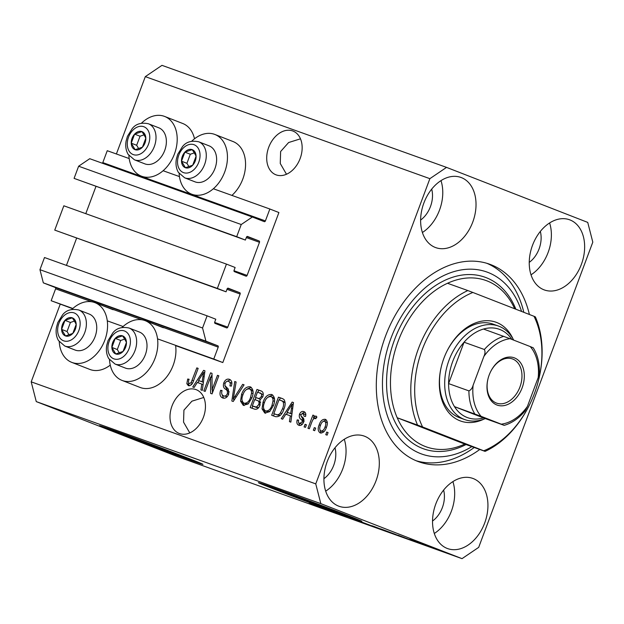 <?xml version="1.0" encoding="UTF-8"?>
<svg xmlns="http://www.w3.org/2000/svg" width="624" height="624" viewBox="0 0 624 624"><rect width="100%" height="100%" fill="white"/><g stroke="black" fill="none" stroke-linecap="round" stroke-linejoin="round"><path stroke-width="0.94" d="M213.767 359.026L222.815 362.552L278.905 212.534L269.857 209.009L265.403 220.904A1.108 0.78 109.7 0 1 264.311 221.66L252.346 217.004L241.238 224.523L236.691 236.683L245.38 240.068L246.449 237.221A1.108 0.78 109.7 0 1 247.541 236.465L259.139 240.989A1.108 0.78 109.7 0 1 259.483 242.299L247.104 275.41A1.108 0.78 109.7 0 1 245.989 276.159L234.406 271.651A1.108 0.78 109.7 0 1 234.07 270.332L235.131 267.485L226.442 264.1L217.355 288.413L226.044 291.798L227.105 288.951A1.108 0.78 109.7 0 1 228.205 288.194L239.803 292.718A1.108 0.78 109.7 0 1 240.139 294.037L227.76 327.14A1.108 0.78 109.7 0 1 226.66 327.896L215.062 323.38A1.108 0.78 109.7 0 1 214.726 322.062L215.787 319.215L207.098 315.83L202.558 327.99L205.928 341.156L217.877 345.813A1.108 0.78 109.7 0 1 218.213 347.131L213.767 359.026L157.544 338.863M207.098 315.83L44.499 257.525L39.952 269.685L43.321 282.851L55.271 287.508A1.108 0.78 109.7 0 1 55.606 288.818L51.16 300.721L72.836 308.49M107.281 320.845L123.092 326.516M51.16 300.721L72.61 308.693M109.512 359.744A32.035 22.768 -68.7 0 0 122.008 380.398L140.111 387.449A32.035 22.768 -68.7 0 0 173.176 365.29A32.035 22.768 -68.7 0 0 175.609 345.626L222.815 362.552M43.321 282.851L205.928 341.156M39.952 269.685L202.558 327.99M76.604 238.212L66.44 265.395M217.355 288.413L54.748 230.108L226.044 291.798M54.748 230.108L63.835 205.795L226.442 264.1M95.948 186.482L85.784 213.665M252.346 217.004L89.739 158.699L78.632 166.218L74.084 178.378L245.38 240.068M74.084 178.378L236.691 236.683M78.632 166.218L241.238 224.523M102.359 163.223A1.108 0.78 109.7 0 0 102.804 162.599L265.403 220.904M102.804 162.599L107.25 150.704L129.191 158.566M163.106 170.726L179.455 176.592M213.361 188.752L269.857 209.009M117.382 431.753A36.34 0.499 -159.5 0 0 117.359 431.761A36.34 0.499 -159.5 0 0 127.085 435.77A36.34 0.499 -159.5 0 0 164.19 449.764A36.34 0.499 -159.5 0 0 185.445 457.22A36.34 0.499 -159.5 0 0 185.429 457.197M276.292 488.732A36.34 0.499 -159.5 0 0 276.268 488.74A36.34 0.499 -159.5 0 0 285.995 492.749A36.34 0.499 -159.5 0 0 323.099 506.743A36.34 0.499 -159.5 0 0 344.354 514.199A36.34 0.499 -159.5 0 0 344.339 514.176M273.164 488.74A55.232 0.757 -159.5 0 0 329.55 509.995A55.232 0.757 -159.5 0 0 361.85 521.329A55.232 0.757 -159.5 0 0 347.077 515.237A55.232 0.757 -159.5 0 0 290.69 493.982A55.232 0.757 -159.5 0 0 258.383 482.648A55.232 0.757 -159.5 0 0 273.164 488.74M262.08 483.733A55.232 0.757 -159.5 0 0 273.359 488.218A55.232 0.757 -159.5 0 0 358.355 519.73M114.254 431.761A55.232 0.757 -159.5 0 0 170.641 453.016A55.232 0.757 -159.5 0 0 202.94 464.35A55.232 0.757 -159.5 0 0 188.167 458.258A55.232 0.757 -159.5 0 0 131.781 437.003A55.232 0.757 -159.5 0 0 99.473 425.662A55.232 0.757 -159.5 0 0 114.254 431.761M103.171 426.754A55.232 0.757 -159.5 0 0 114.449 431.239A55.232 0.757 -159.5 0 0 199.446 462.751M300.479 138.817L288.616 142.529L280.628 151.515L280.254 163.488L286.486 174.252M292.656 130.931A23.47 16.684 -68.7 0 0 268.804 147.069A23.47 16.684 -68.7 0 0 275.909 174.79A23.47 16.684 -68.7 0 0 276.214 174.899A23.47 16.684 -68.7 0 0 300.058 158.761A23.47 16.684 -68.7 0 0 292.952 131.048A23.47 16.684 -68.7 0 0 292.656 130.931M203.775 397.472L191.911 401.177L183.924 410.163L183.55 422.144L189.782 432.908M195.944 389.587A23.47 16.684 -68.7 0 0 172.099 405.725A23.47 16.684 -68.7 0 0 179.205 433.438A23.47 16.684 -68.7 0 0 179.509 433.555A23.47 16.684 -68.7 0 0 203.354 417.417A23.47 16.684 -68.7 0 0 196.248 389.696A23.47 16.684 -68.7 0 0 195.944 389.587M447.182 548.426A37.284 26.224 109.7 0 0 447.65 548.597A37.284 26.224 109.7 0 0 484.801 522.694A37.284 26.224 109.7 0 0 473.288 478.585A37.284 26.224 109.7 0 0 472.82 478.413A37.284 26.224 109.7 0 0 435.669 504.317A37.284 26.224 109.7 0 0 447.182 548.426M434.304 533.481A37.284 26.224 109.7 0 0 452.907 481.611M543.886 289.77A37.284 26.224 109.7 0 0 544.354 289.949A37.284 26.224 109.7 0 0 581.506 264.046A37.284 26.224 109.7 0 0 570.001 219.937A37.284 26.224 109.7 0 0 569.525 219.757A37.284 26.224 109.7 0 0 532.381 245.669A37.284 26.224 109.7 0 0 543.886 289.77M531.008 274.825A37.284 26.224 109.7 0 0 549.611 222.955M435.271 247.447A37.284 26.224 109.7 0 0 435.739 247.619A37.284 26.224 109.7 0 0 472.891 221.715A37.284 26.224 109.7 0 0 461.378 177.606A37.284 26.224 109.7 0 0 460.91 177.434A37.284 26.224 109.7 0 0 423.758 203.338A37.284 26.224 109.7 0 0 435.271 247.447M422.393 232.502A37.284 26.224 109.7 0 0 440.996 180.632M338.559 506.095A37.284 26.224 109.7 0 0 339.035 506.275A37.284 26.224 109.7 0 0 376.178 480.371A37.284 26.224 109.7 0 0 364.673 436.262A37.284 26.224 109.7 0 0 364.198 436.082A37.284 26.224 109.7 0 0 327.054 461.994A37.284 26.224 109.7 0 0 338.559 506.095M325.689 491.15A37.284 26.224 109.7 0 0 344.284 439.28M128.879 155.493A32.035 22.768 -68.7 0 0 141.375 176.147A32.035 22.768 -68.7 0 0 174.447 153.98A32.035 22.768 -68.7 0 0 164.642 116.446A32.035 22.768 -68.7 0 0 141.461 123.193M191.724 141.211A32.035 22.768 111.3 0 1 214.898 134.472L233.002 141.523A32.035 22.768 111.3 0 1 242.806 179.057A32.035 22.768 111.3 0 1 231.917 195.406M214.898 134.472A32.035 22.768 111.3 0 1 224.702 172.006A32.035 22.768 111.3 0 1 191.638 194.165A32.035 22.768 111.3 0 1 179.135 173.519M110.253 365.102A32.035 22.768 111.3 0 1 89.856 369.431L71.752 362.372A32.035 22.768 111.3 0 1 59.249 341.726M71.838 309.426A32.035 22.768 111.3 0 1 95.012 302.679A32.035 22.768 111.3 0 1 104.816 340.213A32.035 22.768 111.3 0 1 71.752 362.372M122.008 380.398A32.035 22.768 -68.7 0 0 155.08 358.231A32.035 22.768 -68.7 0 0 145.275 320.697A32.035 22.768 -68.7 0 0 122.093 327.444M529.402 314.496A104.941 73.819 109.7 0 0 491.026 264.732A104.941 73.819 109.7 0 0 489.7 264.233A104.941 73.819 109.7 0 0 385.141 337.155A104.941 73.819 109.7 0 0 417.534 461.308A104.941 73.819 109.7 0 0 418.86 461.799A104.941 73.819 109.7 0 0 479.778 449.475M323.911 478.702A23.47 16.513 109.7 0 0 335.002 447.767M420.623 220.046A23.47 16.513 109.7 0 0 431.707 189.119M529.238 262.376A23.47 16.513 109.7 0 0 540.329 231.442M432.533 521.024A23.47 16.513 109.7 0 0 443.625 490.097M478.686 547.365L592.8 242.159L587.738 222.401L446.534 167.38L429.874 178.667L315.76 483.881L320.822 503.63L462.025 558.652L478.686 547.365M210.553 377.013L205.163 391.42L203.822 390.944L210.592 372.832L212.02 373.347L212.082 389.735L217.48 375.305L218.821 375.788L212.051 393.892L210.616 393.377L210.553 377.013L212.035 377.59M228.719 394.157C227.198 397.488 225.186 398.759 222.674 397.964C220.038 396.755 219.359 394.196 220.631 390.304L222.066 390.546C221.247 393.268 221.754 395.047 223.579 395.889C225.131 396.466 226.387 395.749 227.354 393.728C227.737 391.482 227.089 389.953 225.404 389.142C223.478 387.91 222.932 385.835 223.774 382.918C225.163 379.805 227.027 378.604 229.382 379.306C231.777 380.359 232.432 382.637 231.332 386.139L229.905 385.889C230.63 383.581 230.209 382.099 228.634 381.436C227.191 380.882 226.013 381.553 225.1 383.448L224.835 385.437L228.337 389.119L228.719 394.157M244.07 384.836L233.228 401.482L231.839 400.99L234.741 381.498L236.122 381.989L233.251 399.095L242.674 384.337L244.07 384.836M243.29 405.358L240.544 401.154L241.55 394.477C243.407 389.033 246.308 386.474 250.247 386.786C253.399 388.986 253.945 392.699 251.885 397.925L248.134 403.962L243.29 405.358M264.794 413.072L262.041 408.86L263.055 402.184C264.911 396.739 267.813 394.181 271.744 394.501C274.903 396.692 275.449 400.405 273.382 405.639L269.638 411.668L264.794 413.072M285.808 414.203L282.656 419.211L281.26 418.704L292.165 402.082L293.467 402.55L290.839 422.144L289.442 421.637L290.332 415.826L285.808 414.203M328.084 432.565L327.116 435.154L325.775 434.671L326.742 432.081L328.084 432.565M446.534 167.38L161.975 65.348L145.314 76.635L429.874 178.667M145.314 76.635L116.392 153.98M60.208 304.247L31.2 381.841L315.76 483.881M194.509 138.793A32.035 22.768 -68.7 0 0 182.746 123.497L164.642 116.446M326.438 427.284C325.151 431.278 323.076 433.157 320.229 432.947C317.944 431.34 317.585 428.633 319.168 424.835C320.463 420.919 322.514 419.078 325.33 419.312C327.6 420.88 327.967 423.54 326.438 427.284M315.658 428.111L314.691 430.693L313.342 430.209L314.309 427.627L315.658 428.111M311.867 421.941L309.317 428.766L307.967 428.282L312.889 415.116L314.239 415.6L313.451 417.698L315.916 415.935L316.914 417.089L315.705 418.79L314.886 418.228L313.108 419.336L311.867 421.941M306.415 424.796L305.448 427.378L304.106 426.902L305.074 424.312L306.415 424.796M303.592 422.167C302.422 424.843 300.83 425.88 298.826 425.272C296.985 424.453 296.439 422.659 297.203 419.89L298.631 420.139C298.147 421.832 298.483 422.932 299.621 423.423L302.125 422.003L302.266 420.701L301.267 419.523C299.52 418.532 298.919 416.793 299.481 414.297C300.581 411.895 302.047 410.998 303.865 411.614C305.643 412.3 306.197 413.923 305.526 416.473L304.091 416.231L303.209 413.509L300.924 414.515L300.94 415.763L302.164 417.058C303.857 418.025 304.333 419.726 303.592 422.167M282.625 398.681L284.037 399.547C285.558 402.238 285.496 405.475 283.842 409.258C282.071 414.703 279.287 417.16 275.496 416.645L271.682 415.272L278.452 397.168L282.391 398.58M261.277 391.022L260.965 390.897C263.133 391.693 263.741 393.635 262.813 396.724L259.951 400L260.068 405.077C258.648 408.556 256.675 409.859 254.163 408.993L250.185 407.566L256.955 389.462L261.144 390.967M197.285 382.465L194.134 387.465L192.738 386.966L203.635 370.344L204.945 370.812L202.309 390.398L200.912 389.899L201.802 384.088L197.285 382.465M188.378 385.671L186.841 383.666L187.699 379.025L189.134 379.275C188.237 381.17 188.269 382.606 189.236 383.573L191.084 382.691L196.817 367.895L198.159 368.378L193.565 380.671C192.543 384.181 190.819 385.85 188.378 385.671L188.315 385.648M316.696 506.002L333.668 512.405L316.703 505.978M344.924 516.329C347.077 517.179 346.944 517.171 344.542 516.305L331.024 511.165C328.988 510.362 329.082 510.362 331.305 511.157L344.924 516.329C347.077 517.179 346.944 517.171 344.542 516.305L344.581 516.196M343.177 515.775L343.629 515.83M331.055 511.072L331.024 511.165C328.988 510.362 329.082 510.362 331.305 511.157M332.842 511.711L332.397 511.657M346.242 516.516L336.913 513.17L346.242 516.516M367.029 524.308L352.17 518.638L367.115 524.363M350.204 517.975L352.17 518.638M388.534 532.022L373.667 526.344L388.612 532.069M371.709 525.689L373.667 526.344M401.614 536.648L412.448 540.649L401.63 536.609M446.753 552.895L448.562 553.605L446.753 552.895M31.2 381.841L36.262 401.599L320.822 503.63M36.262 401.599L177.466 456.62L462.025 558.652M440.669 550.625L432.385 547.505L440.669 550.625M443.336 551.702L441.964 551.132M430.973 547.037L432.385 547.505M434.327 548.441L436.137 549.143L434.327 548.441M426.153 545.415L420.365 543.208L426.153 545.415M425.256 545.189L427.066 545.891L425.256 545.189M420.896 543.598C422.659 544.284 422.588 544.292 420.693 543.613L410.74 539.83C409.188 539.222 409.305 539.23 411.091 539.877L420.896 543.598C422.659 544.284 422.588 544.292 420.693 543.613L420.724 543.527M410.764 539.76L410.74 539.83C409.188 539.222 409.305 539.23 411.091 539.877M412.464 540.368L411.895 540.236M395.632 534.425L380.624 528.848L395.632 534.425M399.235 535.883L397.137 535.103M375.976 527.459C378.323 528.38 378.261 528.395 375.781 527.506L359.128 521.141L375.976 527.459C378.323 528.38 378.261 528.395 375.781 527.506L375.82 527.397M313.092 504.91L323.926 508.911L313.108 504.871M310.276 503.935L311.477 504.426M308.825 503.459L309.231 503.521M433.68 547.981L432.923 547.7M439.429 550.142L441.418 550.922M440.645 550.727L439.421 550.181M398.104 535.228L404.212 537.537L398.104 535.228M383.456 529.909L396.848 534.955L383.471 529.87M396.864 534.908L397.27 535.064M375.172 526.89L373.706 526.36M380.5 528.879L386.638 531.242M385.172 530.829L380.492 528.902M361.951 522.194L369.314 524.948L361.967 522.155M368.745 524.659L369.314 524.948M367.232 524.207L375.734 527.366M374.65 526.945L367.216 524.246M375.469 527.342L374.642 526.976M353.675 519.184L352.209 518.653M358.995 521.165L365.134 523.536M362.427 522.475L358.987 521.196M363.667 523.123L362.411 522.514M309.582 503.49L315.689 505.791L309.582 503.49M328.076 432.604L326.742 432.081M321.134 433.111L320.018 430.139M320.494 425.35L319.168 424.835M323.427 421.247L326.227 419.851M327.35 422.822L324.589 421.177C322.686 421.262 321.329 422.643 320.51 425.311C319.355 427.908 319.511 429.835 320.962 431.075C322.865 430.981 324.23 429.601 325.049 426.933C326.196 424.336 326.048 422.417 324.589 421.177M320.962 431.075L323.957 431.699M326.375 427.448L325.049 426.933M315.643 428.142L314.309 427.627M313.646 418.649L313.934 417.885M314.223 415.639L312.889 415.116M314.707 418.189L313.451 417.698M315.276 418.384L316.781 416.793M315.845 418.603L314.886 418.228M306.4 424.835L305.074 424.312M299.707 425.467L298.678 422.674M298.561 420.42L297.203 419.89M302.398 424.226L299.621 423.423M303.443 422.518L302.125 422.003M303.857 421.325L302.266 420.701M304.075 421.411L301.033 415.912M300.838 414.827L299.481 414.297M302.203 413.369L304.793 412.129M305.83 414.827L303.209 413.509M286.354 414.398L287.617 412.472M292.851 404.492L293.303 403.814M293.467 402.589L292.165 402.082M291.619 416.325L290.332 415.826M293.194 404.625L292.11 404.204L287.04 412.246L291.923 414.055M291.923 414.04L290.675 413.548L292.11 404.204M287.04 412.246L290.675 413.548M273.515 415.927L274.303 413.829M279.49 399.937L280.262 397.878L278.452 397.168M280.262 397.878L283.023 398.861M285.152 402.995L283.319 401.38L279.006 399.766L273.819 413.642L276.128 414.469C277.61 415.178 279.014 414.687 280.34 412.987L282.508 408.743C283.717 406.076 283.865 403.697 282.976 401.599L281.276 400.585M273.819 413.642L277.937 415.171L280.402 415.264M284.786 402.301L282.976 401.599M283.834 409.266L282.508 408.743M281.752 413.533L280.34 412.987M277.937 415.171L276.128 414.469M265.645 413.275L263.851 409.57L262.041 408.86M263.851 409.57L263.804 409.032M274.576 399.329L272.774 397.324L270.964 396.614C267.938 396.419 265.738 398.44 264.389 402.698L263.055 402.184M268.375 396.895L272.688 395M264.389 402.698C262.844 406.559 263.242 409.313 265.574 410.951L267.384 411.653L269.974 411.341M274.49 401.372L273.031 400.803C273.101 398.666 272.415 397.27 270.964 396.614M273.39 405.616L272.064 405.101L273.031 400.803M265.574 410.951C268.531 411.154 270.691 409.204 272.064 405.101M252.01 408.221L252.798 406.115M255.177 399.758L255.965 397.652M257.993 392.231L258.765 390.164L256.955 389.462M258.765 390.164L261.643 391.201M260.645 402.386L258.983 401.177M260.044 405.132L258.718 404.609C259.42 402.293 258.905 400.912 257.174 400.468L254.693 399.578L252.322 405.928L258.593 407.722M263.258 394.641L257.509 392.059L255.481 397.465L259.241 398.619L261.355 396.536C261.971 394.368 261.417 393.136 259.709 392.847M255.481 397.465L259.241 398.619M262.673 397.051L261.355 396.536M259.194 401.255L257.174 400.468M258.18 407.831L256.37 407.129L258.718 404.609M256.799 407.589L254.982 406.887L256.37 407.129M252.322 405.928L254.982 406.887M244.148 405.569L242.354 401.856L240.544 401.154M242.354 401.856L242.307 401.326M253.071 391.622L251.277 389.61L249.467 388.908C246.433 388.705 244.241 390.733 242.884 394.984L241.55 394.477M246.878 389.189L251.183 387.286M242.884 394.984C241.348 398.853 241.738 401.606 244.07 403.237L245.887 403.946L248.477 403.634M252.985 393.666L251.527 393.097C251.605 390.959 250.918 389.563 249.467 388.908M251.885 397.909L250.559 397.394L251.527 393.097M244.07 403.237C247.034 403.439 249.194 401.489 250.559 397.394M233.813 400.585L233.992 399.383M236.114 382.028L234.741 381.498M234.476 399.571L233.251 399.095M244.046 384.875L242.674 384.337M223.517 398.182L221.801 393.923M221.988 390.827L220.631 390.304M227.261 396.614L223.579 395.889M228.68 394.243L227.354 393.728M229.203 391.966L227.214 389.852L225.124 386.061M225.108 383.44L223.774 382.918M226.816 381.428L230.357 379.805M231.886 383.471L228.634 381.436M211.037 377.192L212.027 374.548M212.02 373.394L210.592 372.832M213.416 390.257L212.082 389.735M218.806 375.82L217.48 375.305M212.417 392.909L212.41 389.86M197.831 382.66L199.095 380.734M204.329 372.746L204.773 372.068M204.937 370.851L203.635 370.344M203.089 384.587L201.802 384.088M204.664 372.879L203.588 372.458L198.518 380.507L203.401 382.309M203.401 382.294L202.153 381.81L203.588 372.458M198.518 380.507L202.153 381.81M189.298 385.827L188.651 384.376L186.841 383.666M188.651 384.376L188.643 383.074M189.041 379.548L187.699 379.025M191.045 384.283L191.747 384.306M192.434 383.214L191.084 382.691M198.143 368.417L196.817 367.895M75.067 320.198A9.664 6.872 -68.7 0 0 72.283 317.827A9.664 6.872 -68.7 0 0 64.99 320.346A9.664 6.872 -68.7 0 0 61.604 329.402A9.664 6.872 -68.7 0 0 65.512 335.938A9.664 6.872 -68.7 0 0 72.805 333.419A9.664 6.872 -68.7 0 0 76.19 324.363A9.664 6.872 -68.7 0 0 75.067 320.198M74.482 321.188L72.283 317.827L64.99 320.346L61.604 329.402L65.512 335.938L72.805 333.419L76.19 324.363L74.482 321.188M94.481 318.685A19.328 13.736 -68.7 0 0 89.17 314.036L78.811 309.995A19.328 13.736 111.3 0 1 84.123 314.652A19.328 13.736 111.3 0 1 82.438 337.334A19.328 13.736 111.3 0 1 64.779 346.024L75.13 350.056A19.328 13.736 -68.7 0 0 92.797 341.367A19.328 13.736 -68.7 0 0 94.481 318.685M74.42 321.087L70.418 322.46L67.041 331.516L69.053 334.885M70.418 322.46L64.99 320.346M67.041 331.516L61.604 329.402M144.69 133.973A9.664 6.872 -68.7 0 0 141.913 131.602A9.664 6.872 -68.7 0 0 134.62 134.121A9.664 6.872 -68.7 0 0 131.235 143.169A9.664 6.872 -68.7 0 0 135.143 149.705A9.664 6.872 -68.7 0 0 142.436 147.186A9.664 6.872 -68.7 0 0 145.821 138.13A9.664 6.872 -68.7 0 0 144.69 133.973M144.113 134.963L141.913 131.602L134.62 134.121L131.235 143.169L135.143 149.705L142.436 147.186L145.821 138.13L144.113 134.963M164.112 132.452A19.328 13.736 -68.7 0 0 158.8 127.803L148.442 123.77A19.328 13.736 111.3 0 1 153.754 128.419A19.328 13.736 111.3 0 1 152.069 151.102A19.328 13.736 111.3 0 1 134.402 159.791L144.76 163.831A19.328 13.736 -68.7 0 0 162.427 155.142A19.328 13.736 -68.7 0 0 164.112 132.452M144.043 134.854L140.049 136.235L136.664 145.283L138.684 148.66M140.049 136.235L134.62 134.121M136.664 145.283L131.235 143.169M194.953 151.991A9.664 6.872 -68.7 0 0 192.169 149.62A9.664 6.872 -68.7 0 0 184.876 152.139A9.664 6.872 -68.7 0 0 181.498 161.195A9.664 6.872 -68.7 0 0 185.406 167.723A9.664 6.872 -68.7 0 0 192.699 165.212A9.664 6.872 -68.7 0 0 196.084 156.156A9.664 6.872 -68.7 0 0 194.953 151.991M194.368 152.981L192.169 149.62L184.876 152.139L181.498 161.195L185.406 167.723L192.699 165.212L196.084 156.156L194.368 152.981M214.367 150.478A19.328 13.736 -68.7 0 0 209.056 145.829L198.705 141.788A19.328 13.736 111.3 0 1 204.017 146.445A19.328 13.736 111.3 0 1 202.332 169.127A19.328 13.736 111.3 0 1 184.665 177.817L195.023 181.849A19.328 13.736 -68.7 0 0 212.683 173.16A19.328 13.736 -68.7 0 0 214.367 150.478M194.306 152.872L190.312 154.253L186.927 163.309L188.939 166.678M190.312 154.253L184.876 152.139M186.927 163.309L181.498 161.195M125.323 338.224A9.664 6.872 -68.7 0 0 122.546 335.852A9.664 6.872 -68.7 0 0 115.253 338.372A9.664 6.872 -68.7 0 0 111.868 347.42A9.664 6.872 -68.7 0 0 115.775 353.956A9.664 6.872 -68.7 0 0 123.068 351.437A9.664 6.872 -68.7 0 0 126.454 342.389A9.664 6.872 -68.7 0 0 125.323 338.224M124.738 339.214L122.546 335.852L115.253 338.372L111.868 347.42L115.775 353.956L123.068 351.437L126.454 342.389L124.738 339.214M144.737 336.703A19.328 13.736 -68.7 0 0 139.433 332.054L129.074 328.021A19.328 13.736 111.3 0 1 134.386 332.67A19.328 13.736 111.3 0 1 132.701 355.352A19.328 13.736 111.3 0 1 115.034 364.042L125.393 368.082A19.328 13.736 -68.7 0 0 143.06 359.393A19.328 13.736 -68.7 0 0 144.737 336.703M124.675 339.105L120.682 340.486L117.296 349.541L119.317 352.911M120.682 340.486L115.253 338.372M117.296 349.541L111.868 347.42M484.177 419.016A52.471 36.91 -70.3 0 1 459.927 420.771A52.471 36.91 -70.3 0 1 441.371 366.413A52.471 36.91 -70.3 0 1 446.472 352.193A52.471 36.91 -70.3 0 1 496.673 322.483A52.471 36.91 -70.3 0 1 512.951 338.77M441.418 366.218A49.709 34.967 109.7 0 0 459.046 417.526A49.709 34.967 109.7 0 0 459.677 417.76L464.849 419.617A49.709 34.967 -70.3 0 1 464.217 419.383A49.709 34.967 -70.3 0 1 448.874 360.571A49.709 34.967 -70.3 0 1 498.404 326.032A49.709 34.967 -70.3 0 1 499.036 326.266A49.709 34.967 -70.3 0 1 513.685 340.119M514.675 308.755A88.374 62.158 109.7 0 0 487.071 280.909A88.374 62.158 109.7 0 0 485.956 280.496A88.374 62.158 109.7 0 0 447.502 283.273L467.828 290.558A88.374 62.158 -70.3 0 0 417.542 425.061L397.215 417.768A88.374 62.158 109.7 0 0 425.178 446.449A88.374 62.158 109.7 0 0 426.301 446.87A88.374 62.158 109.7 0 0 464.755 444.085L485.082 451.378A88.374 62.158 -70.3 0 0 530.065 403.705L530.236 403.346A85.613 60.216 109.7 0 0 538.559 380.141A85.613 60.216 109.7 0 0 534.004 316.29L535.369 316.875A88.374 62.158 -70.3 0 1 538.652 379.751L538.559 380.141M521.57 311.446A96.658 67.985 109.7 0 0 488.124 272.485A96.658 67.985 109.7 0 0 390.92 338.325A96.658 67.985 109.7 0 0 420.436 453.547A96.658 67.985 109.7 0 0 471.83 446.628M467.828 290.558L472.883 292.469A85.613 60.216 109.7 0 0 422.596 426.972L483.717 450.785A85.613 60.216 109.7 0 0 530.236 403.346M472.883 292.469L534.004 316.29M417.542 425.061L422.596 426.972M483.717 450.785L485.082 451.378M486.899 263.32A104.941 73.819 -70.3 0 1 523.817 312.32M474.232 447.486A104.941 73.819 -70.3 0 1 416.114 460.73M493.857 324.41A49.709 34.967 109.7 0 0 493.233 324.176A49.709 34.967 109.7 0 0 446.386 352.373M447.502 283.273A88.374 62.158 109.7 0 0 397.215 417.768L464.755 444.085M514.449 357.895A25.132 17.675 -70.3 0 1 522.124 387.855A25.132 17.675 -70.3 0 1 496.844 404.976A25.132 17.675 -70.3 0 1 487.96 378.94A25.132 17.675 -70.3 0 1 490.402 372.122A25.132 17.675 -70.3 0 1 514.449 357.895M487.991 378.823A23.47 16.513 109.7 0 0 496.322 403.026A23.47 16.513 109.7 0 0 496.618 403.135A23.47 16.513 109.7 0 0 520.003 386.825A23.47 16.513 109.7 0 0 512.756 359.05A23.47 16.513 109.7 0 0 512.46 358.94A23.47 16.513 109.7 0 0 490.347 372.239M511.867 339.409A46.948 33.025 109.7 0 0 499.918 329.511A46.948 33.025 109.7 0 0 483.499 329.043A46.948 33.025 109.7 0 0 464.053 342.209A46.948 33.025 109.7 0 0 448.586 383.596A46.948 33.025 109.7 0 0 454.483 406.637A46.948 33.025 109.7 0 0 467.033 417.456A46.948 33.025 109.7 0 0 483.452 417.924L504.192 425.357M503.779 425.217L501.22 424.164A44.187 31.083 109.7 0 0 527.42 406.419L538.184 377.614A44.187 31.083 109.7 0 0 530.236 346.57L510.073 338.707A44.187 31.083 109.7 0 0 483.881 356.452L473.109 385.258A44.187 31.083 109.7 0 0 481.065 416.309L454.483 406.637L483.452 417.924M485.277 418.579A49.709 34.967 -70.3 0 1 464.849 419.617M483.881 356.452C485.168 353.746 485.339 351.421 484.38 349.502L464.053 342.209L448.586 383.596L468.913 390.881C470.909 390.016 472.313 388.136 473.109 385.258M530.236 346.57L532.787 347.623M483.499 329.043L510.073 338.707M481.065 416.309L501.22 424.164M527.42 406.419L524.995 411.044C518.84 418.353 511.906 423.127 504.192 425.35M533.208 347.755C537.514 354.658 539.573 362.942 539.386 372.59L538.184 377.614M55.606 288.818L91.751 301.782M103.857 306.127L142.015 319.808M154.12 324.145L218.213 347.131M55.271 287.508L217.877 345.813M214.64 322.436L227.76 327.14M226.972 289.31L240.139 294.037M227.557 288.327L239.803 292.718M233.977 270.707L247.104 275.41M246.316 237.58L259.483 242.299M246.901 236.597L259.139 240.989M303.077 420.225L301.267 419.523M292.648 408.658L291.455 408.19M259.67 399.025L257.86 398.315M236.184 396.95L234.889 396.443M227.214 389.852L225.404 389.142M204.126 376.912L202.933 376.444M193.495 380.843L192.169 380.328M78.413 316.571A14.914 10.6 -68.7 0 0 62.868 316.797A14.914 10.6 -68.7 0 0 59.389 337.186A14.914 10.6 -68.7 0 0 74.927 336.96A14.914 10.6 -68.7 0 0 78.413 316.571M148.036 130.346A14.914 10.6 -68.7 0 0 132.499 130.572A14.914 10.6 -68.7 0 0 129.02 150.961A14.914 10.6 -68.7 0 0 144.557 150.735A14.914 10.6 -68.7 0 0 148.036 130.346M198.299 148.364A14.914 10.6 -68.7 0 0 182.754 148.59A14.914 10.6 -68.7 0 0 179.275 168.979A14.914 10.6 -68.7 0 0 194.821 168.753A14.914 10.6 -68.7 0 0 198.299 148.364M128.669 334.597A14.914 10.6 -68.7 0 0 113.131 334.823A14.914 10.6 -68.7 0 0 109.645 355.212A14.914 10.6 -68.7 0 0 125.19 354.986A14.914 10.6 -68.7 0 0 128.669 334.597M466.034 444.545A91.135 64.1 -70.3 0 1 422.37 448.375A91.135 64.1 -70.3 0 1 394.54 339.737A91.135 64.1 -70.3 0 1 486.19 277.664A91.135 64.1 -70.3 0 1 515.869 309.223M474.809 413.93A46.948 33.025 -70.3 0 1 468.913 390.881M484.38 349.502A46.948 33.025 -70.3 0 1 503.825 336.336M150.634 179.751L141.375 176.147M163.379 327.756L145.275 320.697M113.116 309.73L95.012 302.679M200.897 197.777L191.638 194.165M78.811 309.995C71.588 308.506 66.144 310.159 62.501 314.948L57.806 322.553L56.464 327.343C55.622 332.327 56.3 336.734 58.492 340.587L64.779 346.024M148.442 123.77C141.211 122.281 135.775 123.926 132.132 128.716L127.436 136.328L126.095 141.118C125.252 146.094 125.931 150.509 128.123 154.354L134.402 159.791M198.705 141.788C191.474 140.299 186.038 141.952 182.395 146.741L177.692 154.346L176.35 159.136C175.516 164.112 176.186 168.527 178.378 172.38L184.665 177.817M129.074 328.021C121.844 326.531 116.407 328.177 112.765 332.966L108.061 340.579L106.727 345.368C105.885 350.345 106.556 354.76 108.755 358.605L115.034 364.042M498.404 326.032L493.233 324.176"/></g></svg>
